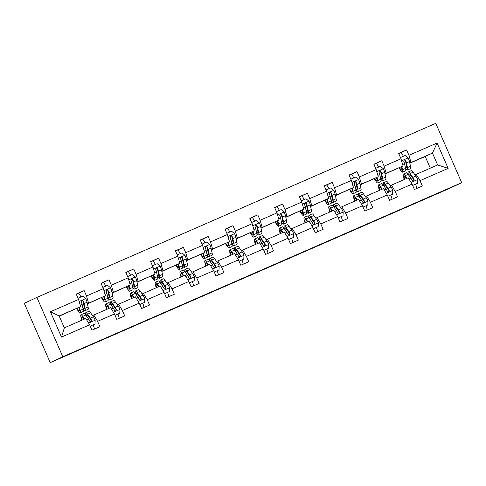 <?xml version="1.0" encoding="UTF-8"?>
<svg xmlns="http://www.w3.org/2000/svg" width="486" height="486" viewBox="0 0 486 486"><rect width="100%" height="100%" fill="white"/><g stroke="black" fill="none" stroke-linecap="round" stroke-linejoin="round"><path stroke-width="0.73" d="M232.964 282.621L209.946 292.785L232.964 282.621M302.699 252.234L280.252 262.112L302.681 252.198M62.803 356.748L50.222 362.641L449.119 188.586L461.7 182.693L62.803 356.748L36.881 297.414L435.778 123.359L461.7 182.693M256.973 272.148L231.719 283.289L256.973 272.148M261.468 270.18L281.254 261.553L261.468 270.18M414.977 174.893L437.649 164.961L448.153 168.369L420.013 180.646L422.358 186.017L414.412 189.485L412.061 184.115L395.209 191.466L397.554 196.842L389.608 200.311L387.263 194.935L370.411 202.291L372.756 207.662L364.804 211.131L362.459 205.76L345.607 213.111L347.952 218.481L340.006 221.95L337.655 216.58L320.803 223.931L323.154 229.307L315.201 232.776L312.856 227.399L296.004 234.756L298.349 240.127L290.397 243.595L288.052 238.225L271.2 245.576L273.545 250.952L265.599 254.415L263.254 249.045L246.396 256.401L248.747 261.772L240.795 265.241L238.45 259.87L221.598 267.221L223.943 272.591L215.997 276.06L213.646 270.69L196.794 278.041L199.145 283.417L191.192 286.886L188.847 281.509L171.995 288.866L174.34 294.237L166.388 297.705L164.043 292.335L147.191 299.686L149.536 305.056L141.59 308.525L139.239 303.155L122.387 310.511L124.738 315.882L116.786 319.351L114.441 313.98L97.589 321.331L99.934 326.701L91.982 330.17L89.637 324.8L61.497 337.077L50.429 311.739L78.568 299.461L76.223 294.091L84.169 290.622L86.52 295.992L103.372 288.641L101.021 283.265L108.973 279.802L111.318 285.173L128.17 277.816L125.825 272.446L133.772 268.977L136.123 274.347L152.975 266.996L150.63 261.626L158.576 258.157L160.921 263.527L177.773 256.177L175.428 250.8L183.38 247.331L185.725 252.708L202.577 245.351L200.232 239.981L208.178 236.512L210.529 241.882L227.381 234.531L225.03 229.161L232.982 225.692L235.327 231.063L252.179 223.706L249.834 218.335L257.787 214.867L260.132 220.237L276.984 212.886L274.639 207.516L282.585 204.047L284.936 209.417L301.788 202.067L299.437 196.69L307.389 193.221L309.734 198.598L326.586 191.241L324.241 185.871L332.187 182.402L334.538 187.772L351.39 180.421L349.045 175.051L356.991 171.582L359.336 176.953L376.188 169.596L373.843 164.225L381.796 160.757L384.14 166.133L400.993 158.776L398.648 153.406L406.594 149.937L408.945 155.307L437.084 143.03L448.153 168.369M416.186 174.322L420.013 180.646M384.991 173.848L403.058 165.926L385.027 174.024M403.058 165.926L400.993 158.776M386.2 173.277L384.14 166.133M390.173 185.713L408.24 177.791L412.061 184.115M391.388 185.142L395.209 191.466M360.187 184.668L378.254 176.746L360.223 184.844M378.254 176.746L376.188 169.596M361.402 184.097L359.336 176.953M365.369 196.532L383.436 188.611L387.263 194.935M366.584 195.967L370.411 202.291M335.383 195.487L353.45 187.566L335.425 195.67M353.45 187.566L351.39 180.421M336.598 194.922L334.538 187.772M340.571 207.358L358.638 199.436L362.459 205.76M341.786 206.787L345.607 213.111M310.584 206.313L328.651 198.391L310.621 206.489M328.651 198.391L326.586 191.241M311.799 205.742L309.734 198.598M315.766 218.178L333.833 210.256L337.655 216.58M316.981 217.613L320.803 223.931M285.78 217.133L303.847 209.211L285.817 217.309M303.847 209.211L301.788 202.067M286.995 216.568L284.936 209.417M290.968 229.003L309.029 221.081L312.856 227.399M292.177 228.432L296.004 234.756M260.982 227.958L279.043 220.037L261.018 228.134M279.043 220.037L276.984 212.886M262.191 227.387L260.132 220.237M266.164 239.823L284.231 231.901L288.052 238.225M267.379 239.252L271.2 245.576M236.178 238.778L254.245 230.856L236.214 238.954M254.245 230.856L252.179 223.706M237.393 238.207L235.327 231.063M241.36 250.642L259.427 242.721L263.254 249.045M242.575 250.077L246.396 256.401M211.374 249.597L229.441 241.676L211.416 249.78M229.441 241.676L227.381 234.531M212.589 249.032L210.529 241.882M216.562 261.468L234.629 253.546L238.45 259.87M217.771 260.897L221.598 267.221M186.575 260.423L204.642 252.501L186.612 260.599M204.642 252.501L202.577 245.351M187.784 259.852L185.725 252.708M191.757 272.288L209.824 264.366L213.646 270.69M192.972 271.723L196.794 278.041M161.771 271.243L179.838 263.321L161.808 271.419M179.838 263.321L177.773 256.177M162.986 270.678L160.921 263.527M166.953 283.113L185.02 275.191L188.847 281.509M168.168 282.542L171.995 288.866M136.967 282.068L155.034 274.147L137.009 282.245M155.034 274.147L152.975 266.996M138.182 281.497L136.123 274.347M142.155 293.933L160.222 286.011L164.043 292.335M143.37 293.362L147.191 299.686M112.169 292.888L130.236 284.966L112.205 293.064M130.236 284.966L128.17 277.816M113.384 292.317L111.318 285.173M117.351 304.752L135.418 296.831L139.239 303.155M118.566 304.187L122.387 310.511M87.365 303.707L105.432 295.786L87.407 303.884M105.432 295.786L103.372 288.641M88.58 303.143L86.52 295.992M92.553 315.578L110.614 307.656L114.441 313.98M93.762 315.007L97.589 321.331M50.429 311.739L59.164 315.973L80.627 306.611L59.249 316.167M80.627 306.611L78.568 299.461M50.222 362.641L24.3 303.307L36.881 297.414M437.649 164.961L432.467 153.09L409.789 163.023M430.31 168.162L425.214 156.486L432.467 153.09L437.084 143.03M59.164 315.973L64.352 327.843L85.815 318.476L89.637 324.8M425.214 156.486L409.832 163.199M64.352 327.843L61.497 337.077M411.004 162.458L408.945 155.307M76.314 294.303L84.169 290.622M101.118 283.478L108.973 279.802M125.917 272.658L133.772 268.977M150.721 261.839L158.576 258.157M175.519 251.013L183.38 247.331M200.323 240.193L208.178 236.512M225.127 229.368L232.982 225.692M249.925 218.548L257.787 214.867M274.73 207.729L282.585 204.047M299.528 196.903L307.389 193.221M324.332 186.083L332.187 182.402M349.136 175.258L356.991 171.582M373.934 164.438L381.796 160.757M398.739 153.619L406.594 149.937M238.632 280.155L245.272 277.275L238.632 280.155M269.596 266.662L260.375 270.714L269.596 266.662M78.92 307.413L79.206 308.744A11.111 1.47 66.4 0 1 79.206 310.754A11.111 1.47 66.4 0 1 77.019 308.3M79.418 307.176L80.117 310.414A13.389 1.768 66.4 0 1 80.111 312.838A13.389 1.768 66.4 0 1 76.654 308.47M78.027 298.222L82.79 296.144L85.779 298.659A4.635 0.614 66.4 0 1 87.049 302.249L88.069 306.945A13.389 1.768 66.4 0 1 88.063 309.369L85.044 310.688A13.389 1.768 -113.6 0 0 85.05 308.264L84.029 303.568A4.635 0.614 -113.6 0 0 83.258 301.186L82.808 300.67L81.885 300.646L81.35 302.025A4.635 0.614 66.4 0 1 82.122 304.4L83.142 309.096A13.389 1.768 66.4 0 1 83.136 311.52L80.111 312.838M80.937 296.952A6.385 0.844 -113.6 0 0 78.471 293.289A6.385 0.844 -113.6 0 0 78.465 293.295L76.29 294.243L78.465 293.295M83.07 308.768A13.389 1.768 -113.6 0 0 85.044 310.688M83.258 301.186L82.96 301.332A2.363 0.31 66.4 0 1 83.118 301.891L84.139 306.593A11.111 1.47 66.4 0 1 84.133 308.604A11.111 1.47 66.4 0 1 82.772 307.413M94.983 324.047L90.22 326.13L94.983 324.047L95.171 320.146A4.635 0.614 -113.6 0 0 93.403 316.787L90.669 312.893A13.389 1.768 -113.6 0 0 88.914 311.289L85.894 312.607A13.389 1.768 -113.6 0 0 85.961 315.359M93.142 324.855A6.385 0.844 66.4 0 1 94.339 329.144M84.582 319.016L82.717 316.362A13.389 1.768 -113.6 0 0 80.968 314.758A13.389 1.768 -113.6 0 0 81.806 320.225M84.072 319.235L83.331 318.172A11.111 1.47 -113.6 0 0 81.873 316.848A11.111 1.47 -113.6 0 0 82.17 320.067M80.968 314.758L83.987 313.44A13.389 1.768 66.4 0 1 85.736 315.043L88.47 318.938A4.635 0.614 66.4 0 1 89.691 321.106L91.113 321.629L91.635 321.076L91.599 320.274A4.635 0.614 -113.6 0 0 90.378 318.105L87.644 314.211A13.389 1.768 -113.6 0 0 85.894 312.607M86.751 316.483A11.111 1.47 66.4 0 1 86.806 314.697A11.111 1.47 66.4 0 1 88.258 316.022L90.991 319.922A2.363 0.31 66.4 0 1 91.295 320.414L91.599 320.274M103.718 296.588L104.01 297.918A11.111 1.47 66.4 0 1 104.004 299.935A11.111 1.47 66.4 0 1 101.817 297.481M104.217 296.357L104.921 299.595A13.389 1.768 66.4 0 1 104.915 302.019A13.389 1.768 66.4 0 1 101.459 297.651M102.825 287.402L107.594 285.318L110.583 287.834A4.635 0.614 66.4 0 1 111.847 291.424L112.874 296.126A13.389 1.768 66.4 0 1 112.861 298.55L109.842 299.868A13.389 1.768 -113.6 0 0 109.848 297.444L108.828 292.742A4.635 0.614 -113.6 0 0 108.062 290.367L107.613 289.85L106.689 289.82L106.155 291.199A4.635 0.614 66.4 0 1 106.92 293.574L107.941 298.276A13.389 1.768 66.4 0 1 107.935 300.7L104.915 302.019M105.741 286.126A6.385 0.844 -113.6 0 0 103.275 282.469A6.385 0.844 -113.6 0 0 103.269 282.469L101.088 283.423L103.269 282.469M107.874 297.948A13.389 1.768 -113.6 0 0 109.842 299.868M108.062 290.367L107.758 290.507A2.363 0.31 66.4 0 1 107.916 291.071L108.937 295.767A11.111 1.47 66.4 0 1 108.931 297.784A11.111 1.47 66.4 0 1 107.576 296.594M128.523 285.768L128.814 287.098A11.111 1.47 66.4 0 1 128.808 289.109A11.111 1.47 66.4 0 1 126.621 286.655M129.021 285.537L129.726 288.769A13.389 1.768 66.4 0 1 129.719 291.199A13.389 1.768 66.4 0 1 126.263 286.825M127.63 276.577L132.392 274.499L135.387 277.014A4.635 0.614 66.4 0 1 136.651 280.604L137.672 285.3A13.389 1.768 66.4 0 1 137.666 287.73L134.646 289.049A13.389 1.768 -113.6 0 0 134.652 286.619L133.632 281.923A4.635 0.614 -113.6 0 0 132.866 279.547L132.411 279.025L131.487 279L130.959 280.379A4.635 0.614 66.4 0 1 131.724 282.755L132.745 287.451A13.389 1.768 66.4 0 1 132.739 289.881L129.719 291.199M130.546 275.307A6.385 0.844 -113.6 0 0 128.073 271.65L125.892 272.597L128.073 271.65M132.672 287.123A13.389 1.768 -113.6 0 0 134.646 289.049M132.866 279.547L132.563 279.687A2.363 0.31 66.4 0 1 132.721 280.246L133.741 284.948A11.111 1.47 66.4 0 1 133.735 286.959A11.111 1.47 66.4 0 1 132.38 285.768M115.018 315.305L119.781 313.221L119.969 309.321A4.635 0.614 -113.6 0 0 118.201 305.967L115.468 302.067A13.389 1.768 -113.6 0 0 113.718 300.47L110.693 301.788A13.389 1.768 -113.6 0 0 110.759 304.534M117.94 314.035A6.385 0.844 66.4 0 1 119.137 318.324M109.38 308.191L107.521 305.536A13.389 1.768 -113.6 0 0 105.766 303.938A13.389 1.768 -113.6 0 0 106.61 309.406M108.876 308.416L108.129 307.352A11.111 1.47 -113.6 0 0 106.677 306.022A11.111 1.47 -113.6 0 0 106.975 309.242M115.024 315.311L119.781 313.221M105.766 303.938L108.785 302.62A13.389 1.768 66.4 0 1 110.541 304.218L113.274 308.118A4.635 0.614 66.4 0 1 114.489 310.281L114.982 310.785L115.917 310.803L116.397 309.448A4.635 0.614 -113.6 0 0 115.182 307.286L112.448 303.385A13.389 1.768 -113.6 0 0 110.693 301.788M111.555 305.664A11.111 1.47 66.4 0 1 111.604 303.872A11.111 1.47 66.4 0 1 113.062 305.202L115.796 309.096A2.363 0.31 66.4 0 1 116.099 309.594L116.397 309.448M144.585 302.401L139.822 304.485L144.585 302.401L144.773 298.501A4.635 0.614 -113.6 0 0 143.006 295.148L140.272 291.248A13.389 1.768 -113.6 0 0 138.516 289.65L135.497 290.968A13.389 1.768 -113.6 0 0 135.564 293.714M142.744 303.215A6.385 0.844 66.4 0 1 143.941 307.498M134.185 297.371L132.32 294.716A13.389 1.768 -113.6 0 0 130.57 293.119A13.389 1.768 -113.6 0 0 131.408 298.58M133.68 297.59L132.933 296.527A11.111 1.47 -113.6 0 0 131.481 295.202A11.111 1.47 -113.6 0 0 131.779 298.422M130.57 293.119L133.589 291.8A13.389 1.768 66.4 0 1 135.339 293.398L138.079 297.298A4.635 0.614 66.4 0 1 139.294 299.461L140.715 299.984L141.238 299.431L141.201 298.629A4.635 0.614 -113.6 0 0 139.986 296.466L137.252 292.566A13.389 1.768 -113.6 0 0 135.497 290.968M136.353 294.844A11.111 1.47 66.4 0 1 136.408 293.052A11.111 1.47 66.4 0 1 137.86 294.376L140.594 298.276A2.363 0.31 66.4 0 1 140.897 298.769L141.201 298.629M153.327 274.942L153.612 276.279A11.111 1.47 66.4 0 1 153.606 278.29A11.111 1.47 66.4 0 1 151.425 275.835M153.825 274.712L154.524 277.949A13.389 1.768 66.4 0 1 154.518 280.373A13.389 1.768 66.4 0 1 151.061 276.005M152.434 265.757L157.197 263.679L160.186 266.188A4.635 0.614 66.4 0 1 161.455 269.779L162.476 274.481A13.389 1.768 66.4 0 1 162.47 276.905L159.444 278.223A13.389 1.768 -113.6 0 0 159.457 275.799L158.43 271.097A4.635 0.614 -113.6 0 0 157.664 268.722L157.215 268.205L156.292 268.175L155.757 269.554A4.635 0.614 66.4 0 1 156.522 271.929L157.549 276.631A13.389 1.768 66.4 0 1 157.537 279.055L154.518 280.373M155.344 264.487A6.385 0.844 -113.6 0 0 152.877 260.824A6.385 0.844 -113.6 0 0 152.871 260.824L150.696 261.778L152.871 260.824M157.476 276.303A13.389 1.768 -113.6 0 0 159.444 278.223M157.664 268.722L157.367 268.867A2.363 0.31 66.4 0 1 157.525 269.426L158.545 274.128A11.111 1.47 66.4 0 1 158.539 276.139A11.111 1.47 66.4 0 1 157.178 274.948M169.389 291.582L164.626 293.666L169.389 291.582L169.578 287.682A4.635 0.614 -113.6 0 0 167.81 284.322L165.07 280.428A13.389 1.768 -113.6 0 0 163.32 278.824L160.301 280.143A13.389 1.768 -113.6 0 0 160.368 282.895M167.549 292.39A6.385 0.844 66.4 0 1 168.745 296.679M158.983 286.552L157.124 283.897A13.389 1.768 -113.6 0 0 155.368 282.293A13.389 1.768 -113.6 0 0 156.213 287.761M158.479 286.77L157.737 285.707A11.111 1.47 -113.6 0 0 156.279 284.377A11.111 1.47 -113.6 0 0 156.577 287.597M155.368 282.293L158.393 280.975A13.389 1.768 66.4 0 1 160.143 282.579L162.877 286.473A4.635 0.614 66.4 0 1 164.098 288.641L165.519 289.164L166.005 287.809A4.635 0.614 -113.6 0 0 164.784 285.64L162.051 281.746A13.389 1.768 -113.6 0 0 160.301 280.143M161.158 284.018A11.111 1.47 66.4 0 1 161.206 282.226A11.111 1.47 66.4 0 1 162.664 283.557L165.398 287.457A2.363 0.31 66.4 0 1 165.702 287.949L166.005 287.809M178.125 264.123L178.417 265.453A11.111 1.47 66.4 0 1 178.411 267.47A11.111 1.47 66.4 0 1 176.224 265.016M178.623 263.892L179.328 267.13A13.389 1.768 66.4 0 1 179.322 269.554A13.389 1.768 66.4 0 1 175.865 265.186M177.232 254.931L182.001 252.854L184.99 255.369A4.635 0.614 66.4 0 1 186.253 258.959L187.274 263.661A13.389 1.768 66.4 0 1 187.268 266.085L184.249 267.403A13.389 1.768 -113.6 0 0 184.255 264.979L183.234 260.277A4.635 0.614 -113.6 0 0 182.469 257.902L182.019 257.386L181.096 257.355L180.561 258.734A4.635 0.614 66.4 0 1 181.327 261.11L182.347 265.812A13.389 1.768 66.4 0 1 182.341 268.236L179.322 269.554M180.148 253.662A6.385 0.844 -113.6 0 0 177.676 250.004L175.495 250.958L177.676 250.004M182.274 265.484A13.389 1.768 -113.6 0 0 184.249 267.403M182.469 257.902L182.165 258.042A2.363 0.31 66.4 0 1 182.323 258.607L183.344 263.303A11.111 1.47 66.4 0 1 183.337 265.32A11.111 1.47 66.4 0 1 181.983 264.129M194.187 280.756L189.425 282.846L194.187 280.756L194.376 276.856A4.635 0.614 -113.6 0 0 192.608 273.503L189.874 269.602A13.389 1.768 -113.6 0 0 188.125 268.005L185.099 269.323A13.389 1.768 -113.6 0 0 185.166 272.069M192.347 281.57A6.385 0.844 66.4 0 1 193.543 285.859M183.787 275.726L181.922 273.071A13.389 1.768 -113.6 0 0 180.172 271.474A13.389 1.768 -113.6 0 0 181.011 276.941M183.283 275.951L182.536 274.888A11.111 1.47 -113.6 0 0 181.084 273.557A11.111 1.47 -113.6 0 0 181.381 276.777M180.172 271.474L183.192 270.155A13.389 1.768 66.4 0 1 184.947 271.753L187.681 275.653A4.635 0.614 66.4 0 1 188.896 277.816L189.388 278.32L190.324 278.338L190.804 276.984A4.635 0.614 -113.6 0 0 189.589 274.821L186.855 270.921A13.389 1.768 -113.6 0 0 185.099 269.323M185.956 273.199A11.111 1.47 66.4 0 1 186.01 271.407A11.111 1.47 66.4 0 1 187.468 272.737L190.202 276.631A2.363 0.31 66.4 0 1 190.506 277.123L190.804 276.984M202.929 253.303L203.221 254.634A11.111 1.47 66.4 0 1 203.215 256.644A11.111 1.47 66.4 0 1 201.028 254.19M203.427 253.066L204.132 256.304A13.389 1.768 66.4 0 1 204.12 258.728A13.389 1.768 66.4 0 1 200.669 254.36M202.036 244.112L206.799 242.034L209.788 244.549A4.635 0.614 66.4 0 1 211.058 248.139L212.078 252.835A13.389 1.768 66.4 0 1 212.072 255.259L209.053 256.578A13.389 1.768 -113.6 0 0 209.059 254.154L208.038 249.458A4.635 0.614 -113.6 0 0 207.267 247.082L206.817 246.56L205.894 246.536L205.359 247.915A4.635 0.614 66.4 0 1 206.131 250.29L207.151 254.986A13.389 1.768 66.4 0 1 207.145 257.41L204.12 258.728M204.952 242.842A6.385 0.844 -113.6 0 0 202.48 239.179A6.385 0.844 -113.6 0 0 202.48 239.185L200.299 240.133L202.48 239.185M207.079 254.658A13.389 1.768 -113.6 0 0 209.053 256.578M207.267 247.082L206.969 247.222A2.363 0.31 66.4 0 1 207.127 247.781L208.148 252.483A11.111 1.47 66.4 0 1 208.142 254.494A11.111 1.47 66.4 0 1 206.787 253.303M218.992 269.937L214.229 272.02L218.992 269.937L219.18 266.036A4.635 0.614 -113.6 0 0 217.412 262.677L214.678 258.783A13.389 1.768 -113.6 0 0 212.923 257.179L209.903 258.497A13.389 1.768 -113.6 0 0 209.97 261.249M217.151 270.751A6.385 0.844 66.4 0 1 218.348 275.033M208.591 264.906L206.726 262.252A13.389 1.768 -113.6 0 0 204.977 260.648A13.389 1.768 -113.6 0 0 205.815 266.115M208.087 265.125L207.34 264.062A11.111 1.47 -113.6 0 0 205.882 262.738A11.111 1.47 -113.6 0 0 206.185 265.957M204.977 260.648L207.996 259.33A13.389 1.768 66.4 0 1 209.745 260.933L212.485 264.827A4.635 0.614 66.4 0 1 213.7 266.996L215.122 267.519L215.644 266.966L215.608 266.164A4.635 0.614 -113.6 0 0 214.393 263.995L211.653 260.101A13.389 1.768 -113.6 0 0 209.903 258.497M210.76 262.379A11.111 1.47 66.4 0 1 210.815 260.587A11.111 1.47 66.4 0 1 212.267 261.911L215 265.812A2.363 0.31 66.4 0 1 215.304 266.304L215.608 266.164M227.734 242.478L228.019 243.808A11.111 1.47 66.4 0 1 228.013 245.825A11.111 1.47 66.4 0 1 225.832 243.371M228.226 242.247L228.93 245.485A13.389 1.768 66.4 0 1 228.924 247.909A13.389 1.768 66.4 0 1 225.468 243.541M226.84 233.292L231.603 231.208L234.592 233.723A4.635 0.614 66.4 0 1 235.862 237.314L236.882 242.016A13.389 1.768 66.4 0 1 236.876 244.44L233.851 245.758A13.389 1.768 -113.6 0 0 233.857 243.334L232.837 238.632A4.635 0.614 -113.6 0 0 232.071 236.257L231.622 235.74L230.698 235.71L230.164 237.089A4.635 0.614 66.4 0 1 230.929 239.464L231.95 244.166A13.389 1.768 66.4 0 1 231.944 246.59L228.924 247.909M229.75 232.016A6.385 0.844 -113.6 0 0 227.284 228.359A6.385 0.844 -113.6 0 0 227.278 228.359L225.097 229.313L227.284 228.359M231.883 243.838A13.389 1.768 -113.6 0 0 233.851 245.758M232.071 236.257L231.767 236.396A2.363 0.31 66.4 0 1 231.925 236.961L232.952 241.657A11.111 1.47 66.4 0 1 232.946 243.674A11.111 1.47 66.4 0 1 231.585 242.484M243.79 259.117L239.033 261.201L243.79 259.117L243.978 255.211A4.635 0.614 -113.6 0 0 242.21 251.857L239.477 247.963A13.389 1.768 -113.6 0 0 237.727 246.359L234.708 247.678A13.389 1.768 -113.6 0 0 234.768 250.424M241.955 259.925A6.385 0.844 66.4 0 1 243.152 264.214M233.389 254.081L231.53 251.426A13.389 1.768 -113.6 0 0 229.775 249.828A13.389 1.768 -113.6 0 0 230.619 255.296M232.885 254.306L232.138 253.242A11.111 1.47 -113.6 0 0 230.686 251.912A11.111 1.47 -113.6 0 0 230.984 255.132M229.775 249.828L232.8 248.51A13.389 1.768 66.4 0 1 234.55 250.114L237.283 254.008A4.635 0.614 66.4 0 1 238.498 256.171L239.926 256.699L240.406 255.338A4.635 0.614 -113.6 0 0 239.191 253.176L236.457 249.275A13.389 1.768 -113.6 0 0 234.708 247.678M235.564 251.554A11.111 1.47 66.4 0 1 235.613 249.761A11.111 1.47 66.4 0 1 237.071 251.092L239.805 254.986A2.363 0.31 66.4 0 1 240.108 255.484L240.406 255.338M252.532 231.658L252.823 232.988A11.111 1.47 66.4 0 1 252.817 234.999A11.111 1.47 66.4 0 1 250.63 232.551M253.03 231.427L253.735 234.659A13.389 1.768 66.4 0 1 253.728 237.089A13.389 1.768 66.4 0 1 250.272 232.715M251.639 222.466L256.401 220.389L259.396 222.904A4.635 0.614 66.4 0 1 260.66 226.494L261.681 231.19A13.389 1.768 66.4 0 1 261.675 233.62L258.655 234.938A13.389 1.768 -113.6 0 0 258.661 232.508L257.641 227.813A4.635 0.614 -113.6 0 0 256.875 225.437L256.42 224.915L255.496 224.89L254.968 226.269A4.635 0.614 66.4 0 1 255.733 228.645L256.754 233.341A13.389 1.768 66.4 0 1 256.748 235.771L253.728 237.089M254.555 221.197A6.385 0.844 -113.6 0 0 252.082 217.54L249.901 218.487L252.082 217.54M256.681 233.019A13.389 1.768 -113.6 0 0 258.655 234.938M256.875 225.437L256.572 225.577A2.363 0.31 66.4 0 1 256.73 226.136L257.75 230.838A11.111 1.47 66.4 0 1 257.744 232.849A11.111 1.47 66.4 0 1 256.389 231.658M268.594 248.291L263.831 250.381L268.594 248.291L268.782 244.391A4.635 0.614 -113.6 0 0 267.014 241.038L264.281 237.138A13.389 1.768 -113.6 0 0 262.525 235.54L259.506 236.858A13.389 1.768 -113.6 0 0 259.573 239.604M266.753 249.105A6.385 0.844 66.4 0 1 267.95 253.388M258.194 243.261L256.329 240.606A13.389 1.768 -113.6 0 0 254.579 239.009A13.389 1.768 -113.6 0 0 255.417 244.47M257.689 243.48L256.942 242.423A11.111 1.47 -113.6 0 0 255.49 241.092A11.111 1.47 -113.6 0 0 255.788 244.312M254.579 239.009L257.598 237.69A13.389 1.768 66.4 0 1 259.354 239.288L262.088 243.188A4.635 0.614 66.4 0 1 263.303 245.351L264.724 245.873L265.247 245.321L265.21 244.519A4.635 0.614 -113.6 0 0 263.995 242.356L261.261 238.456A13.389 1.768 -113.6 0 0 259.506 236.858M260.362 240.734A11.111 1.47 66.4 0 1 260.417 238.942A11.111 1.47 66.4 0 1 261.869 240.272L264.609 244.166A2.363 0.31 66.4 0 1 264.906 244.658L265.21 244.519M277.336 220.838L277.621 222.169A11.111 1.47 66.4 0 1 277.615 224.18A11.111 1.47 66.4 0 1 275.434 221.725M277.834 220.601L278.533 223.839A13.389 1.768 66.4 0 1 278.527 226.263A13.389 1.768 66.4 0 1 275.07 221.895M276.443 211.647L281.206 209.569L284.195 212.078A4.635 0.614 66.4 0 1 285.464 215.669L286.485 220.371A13.389 1.768 66.4 0 1 286.479 222.795L283.46 224.113A13.389 1.768 -113.6 0 0 283.466 221.689L282.445 216.987A4.635 0.614 -113.6 0 0 281.673 214.612L281.224 214.095L280.3 214.065L279.766 215.444A4.635 0.614 66.4 0 1 280.537 217.819L281.558 222.521A13.389 1.768 66.4 0 1 281.546 224.945L278.527 226.263M279.353 210.377A6.385 0.844 -113.6 0 0 276.886 206.714A6.385 0.844 -113.6 0 0 276.88 206.714L274.705 207.668L276.886 206.714M281.485 222.193A13.389 1.768 -113.6 0 0 283.46 224.113M281.673 214.612L281.376 214.757A2.363 0.31 66.4 0 1 281.534 215.316L282.554 220.018A11.111 1.47 66.4 0 1 282.548 222.029A11.111 1.47 66.4 0 1 281.187 220.838M288.629 239.549L293.398 237.472L293.587 233.572A4.635 0.614 -113.6 0 0 291.819 230.212L289.085 226.318A13.389 1.768 -113.6 0 0 287.329 224.714L284.31 226.033A13.389 1.768 -113.6 0 0 284.377 228.785M291.557 238.28A6.385 0.844 66.4 0 1 292.754 242.569M282.998 232.442L281.133 229.787A13.389 1.768 -113.6 0 0 279.383 228.183A13.389 1.768 -113.6 0 0 280.222 233.651M282.488 232.66L281.746 231.597A11.111 1.47 -113.6 0 0 280.288 230.267A11.111 1.47 -113.6 0 0 280.586 233.493M288.635 239.555L293.398 237.472M279.383 228.183L282.402 226.865A13.389 1.768 66.4 0 1 284.152 228.469L286.886 232.363A4.635 0.614 66.4 0 1 288.107 234.531L289.528 235.054L290.014 233.699A4.635 0.614 -113.6 0 0 288.793 231.53L286.06 227.636A13.389 1.768 -113.6 0 0 284.31 226.033M285.167 229.908A11.111 1.47 66.4 0 1 285.221 228.116A11.111 1.47 66.4 0 1 286.673 229.447L289.407 233.347A2.363 0.31 66.4 0 1 289.711 233.839L290.014 233.699M302.134 210.013L302.426 211.343A11.111 1.47 66.4 0 1 302.42 213.36A11.111 1.47 66.4 0 1 300.233 210.906M302.632 209.782L303.337 213.02A13.389 1.768 66.4 0 1 303.331 215.444A13.389 1.768 66.4 0 1 299.874 211.076M301.241 200.821L306.01 198.744L308.999 201.259A4.635 0.614 66.4 0 1 310.262 204.849L311.289 209.551A13.389 1.768 66.4 0 1 311.277 211.975L308.258 213.293A13.389 1.768 -113.6 0 0 308.264 210.869L307.243 206.167A4.635 0.614 -113.6 0 0 306.478 203.792L306.028 203.276L305.105 203.245L304.57 204.624A4.635 0.614 66.4 0 1 305.336 207L306.356 211.702A13.389 1.768 66.4 0 1 306.35 214.126L303.331 215.444M304.157 199.552A6.385 0.844 -113.6 0 0 301.691 195.894A6.385 0.844 -113.6 0 0 301.685 195.894L299.504 196.848L301.685 195.894M306.289 211.374A13.389 1.768 -113.6 0 0 308.258 213.293M306.478 203.792L306.174 203.932A2.363 0.31 66.4 0 1 306.332 204.497L307.352 209.193A11.111 1.47 66.4 0 1 307.346 211.21A11.111 1.47 66.4 0 1 305.992 210.019M318.196 226.646L313.44 228.736L318.196 226.646L318.385 222.746A4.635 0.614 -113.6 0 0 316.617 219.393L313.883 215.492A13.389 1.768 -113.6 0 0 312.133 213.895L309.108 215.213A13.389 1.768 -113.6 0 0 309.175 217.959M316.356 227.46A6.385 0.844 66.4 0 1 317.552 231.749M307.796 221.616L305.937 218.961A13.389 1.768 -113.6 0 0 304.181 217.364A13.389 1.768 -113.6 0 0 305.026 222.831M307.292 221.841L306.545 220.778A11.111 1.47 -113.6 0 0 305.093 219.447A11.111 1.47 -113.6 0 0 305.39 222.667M304.181 217.364L307.201 216.045A13.389 1.768 66.4 0 1 308.956 217.643L311.69 221.543A4.635 0.614 66.4 0 1 312.905 223.706L313.397 224.21L314.333 224.228L314.813 222.874A4.635 0.614 -113.6 0 0 313.598 220.711L310.864 216.811A13.389 1.768 -113.6 0 0 309.108 215.213M309.971 219.089A11.111 1.47 66.4 0 1 310.019 217.297A11.111 1.47 66.4 0 1 311.477 218.627L314.211 222.521A2.363 0.31 66.4 0 1 314.515 223.013L314.813 222.874M326.938 199.193L327.23 200.524A11.111 1.47 66.4 0 1 327.224 202.534A11.111 1.47 66.4 0 1 325.037 200.08M327.436 198.956L328.141 202.194A13.389 1.768 66.4 0 1 328.129 204.618A13.389 1.768 66.4 0 1 324.678 200.25M326.045 190.002L330.808 187.924L333.803 190.439A4.635 0.614 66.4 0 1 335.067 194.029L336.087 198.725A13.389 1.768 66.4 0 1 336.081 201.155L333.062 202.468A13.389 1.768 -113.6 0 0 333.068 200.044L332.047 195.348A4.635 0.614 -113.6 0 0 331.282 192.972L330.826 192.45L329.903 192.426L329.374 193.805A4.635 0.614 66.4 0 1 330.14 196.18L331.16 200.876A13.389 1.768 66.4 0 1 331.154 203.306L328.129 204.618M328.961 188.732A6.385 0.844 -113.6 0 0 326.489 185.075L324.308 186.023L326.489 185.075M331.088 200.548A13.389 1.768 -113.6 0 0 333.062 202.468M331.282 192.972L330.978 193.112A2.363 0.31 66.4 0 1 331.136 193.671L332.157 198.373A11.111 1.47 66.4 0 1 332.151 200.384A11.111 1.47 66.4 0 1 330.796 199.193M343.001 215.827L338.238 217.91L343.001 215.827L343.189 211.926A4.635 0.614 -113.6 0 0 341.421 208.573L338.687 204.673A13.389 1.768 -113.6 0 0 336.932 203.069L333.912 204.387A13.389 1.768 -113.6 0 0 333.979 207.139M341.16 216.641A6.385 0.844 66.4 0 1 342.357 220.923M332.6 210.796L330.735 208.142A13.389 1.768 -113.6 0 0 328.986 206.538A13.389 1.768 -113.6 0 0 329.824 212.005M332.096 211.015L331.349 209.952A11.111 1.47 -113.6 0 0 329.897 208.628A11.111 1.47 -113.6 0 0 330.194 211.847M328.986 206.538L332.005 205.22A13.389 1.768 66.4 0 1 333.754 206.823L336.494 210.717A4.635 0.614 66.4 0 1 337.709 212.886L339.131 213.409L339.653 212.856L339.617 212.054A4.635 0.614 -113.6 0 0 338.402 209.885L335.668 205.991A13.389 1.768 -113.6 0 0 333.912 204.387M334.769 208.269A11.111 1.47 66.4 0 1 334.824 206.477A11.111 1.47 66.4 0 1 336.276 207.801L339.009 211.702A2.363 0.31 66.4 0 1 339.313 212.194L339.617 212.054M351.743 188.368L352.028 189.704A11.111 1.47 66.4 0 1 352.022 191.715A11.111 1.47 66.4 0 1 349.841 189.261M352.235 188.137L352.939 191.375A13.389 1.768 66.4 0 1 352.933 193.799A13.389 1.768 66.4 0 1 349.477 189.431M350.849 179.182L355.612 177.104L358.601 179.613A4.635 0.614 66.4 0 1 359.871 183.204L360.891 187.906A13.389 1.768 66.4 0 1 360.885 190.33L357.86 191.648A13.389 1.768 -113.6 0 0 357.872 189.224L356.846 184.522A4.635 0.614 -113.6 0 0 356.08 182.147L355.63 181.63L354.707 181.6L354.173 182.979A4.635 0.614 66.4 0 1 354.938 185.354L355.965 190.056A13.389 1.768 66.4 0 1 355.952 192.48L352.933 193.799M353.759 177.906A6.385 0.844 -113.6 0 0 351.293 174.249A6.385 0.844 -113.6 0 0 351.287 174.249L349.112 175.203L351.287 174.249M355.892 189.728A13.389 1.768 -113.6 0 0 357.86 191.648M356.08 182.147L355.782 182.286A2.363 0.31 66.4 0 1 355.934 182.851L356.961 187.553A11.111 1.47 66.4 0 1 356.955 189.564A11.111 1.47 66.4 0 1 355.594 188.374M367.805 205.007L363.042 207.091L367.805 205.007L367.993 201.101A4.635 0.614 -113.6 0 0 366.225 197.747L363.485 193.853A13.389 1.768 -113.6 0 0 361.736 192.249L358.717 193.568A13.389 1.768 -113.6 0 0 358.783 196.32M365.964 205.815A6.385 0.844 66.4 0 1 367.161 210.104M357.398 199.971L355.539 197.322A13.389 1.768 -113.6 0 0 353.784 195.718A13.389 1.768 -113.6 0 0 354.628 201.186M356.894 200.196L356.153 199.132A11.111 1.47 -113.6 0 0 354.695 197.802A11.111 1.47 -113.6 0 0 354.993 201.022M353.784 195.718L356.809 194.4A13.389 1.768 66.4 0 1 358.559 196.004L361.292 199.898A4.635 0.614 66.4 0 1 362.513 202.061L363.935 202.589L364.421 201.228A4.635 0.614 -113.6 0 0 363.2 199.066L360.466 195.172A13.389 1.768 -113.6 0 0 358.717 193.568M359.573 197.444A11.111 1.47 66.4 0 1 359.622 195.651A11.111 1.47 66.4 0 1 361.08 196.982L363.814 200.882A2.363 0.31 66.4 0 1 364.117 201.374L364.421 201.228M376.541 177.548L376.832 178.878A11.111 1.47 66.4 0 1 376.826 180.889A11.111 1.47 66.4 0 1 374.639 178.441M377.039 177.317L377.743 180.555A13.389 1.768 66.4 0 1 377.737 182.979A13.389 1.768 66.4 0 1 374.281 178.605M375.648 168.356L380.41 166.279L383.405 168.794A4.635 0.614 66.4 0 1 384.669 172.384L385.69 177.086A13.389 1.768 66.4 0 1 385.684 179.51L382.664 180.828A13.389 1.768 -113.6 0 0 382.67 178.405L381.65 173.702A4.635 0.614 -113.6 0 0 380.884 171.327L380.429 170.811L379.511 170.78L378.977 172.159A4.635 0.614 66.4 0 1 379.742 174.535L380.763 179.237A13.389 1.768 66.4 0 1 380.757 181.661L377.737 182.979M378.564 167.087A6.385 0.844 -113.6 0 0 376.091 163.43L373.91 164.377L376.091 163.43M380.69 178.909A13.389 1.768 -113.6 0 0 382.664 180.828M380.884 171.327L380.581 171.467A2.363 0.31 66.4 0 1 380.738 172.026L381.759 176.728A11.111 1.47 66.4 0 1 381.753 178.739A11.111 1.47 66.4 0 1 380.398 177.548M387.84 196.259L392.603 194.181L392.791 190.281A4.635 0.614 -113.6 0 0 391.023 186.928L388.29 183.028A13.389 1.768 -113.6 0 0 386.54 181.43L383.515 182.748A13.389 1.768 -113.6 0 0 383.582 185.494M390.762 194.995A6.385 0.844 66.4 0 1 391.959 199.284M382.203 189.151L380.338 186.496A13.389 1.768 -113.6 0 0 378.588 184.899A13.389 1.768 -113.6 0 0 379.426 190.36M381.698 189.37L380.951 188.313A11.111 1.47 -113.6 0 0 379.499 186.982A11.111 1.47 -113.6 0 0 379.797 190.202M387.84 196.271L392.603 194.181M378.588 184.899L381.607 183.58A13.389 1.768 66.4 0 1 383.363 185.178L386.097 189.078A4.635 0.614 66.4 0 1 387.312 191.241L388.739 191.763L389.219 190.409A4.635 0.614 -113.6 0 0 388.004 188.246L385.27 184.346A13.389 1.768 -113.6 0 0 383.515 182.748M384.371 186.624A11.111 1.47 66.4 0 1 384.426 184.832A11.111 1.47 66.4 0 1 385.884 186.162L388.618 190.056A2.363 0.31 66.4 0 1 388.922 190.548L389.219 190.409M401.345 166.728L401.636 168.059A11.111 1.47 66.4 0 1 401.63 170.07A11.111 1.47 66.4 0 1 399.443 167.615M401.843 166.491L402.548 169.729A13.389 1.768 66.4 0 1 402.536 172.153A13.389 1.768 66.4 0 1 399.085 167.785M400.452 157.537L405.215 155.459L408.204 157.968A4.635 0.614 66.4 0 1 409.473 161.565L410.494 166.261A13.389 1.768 66.4 0 1 410.488 168.685L407.468 170.003A13.389 1.768 -113.6 0 0 407.475 167.579L406.454 162.877A4.635 0.614 -113.6 0 0 405.682 160.501L405.233 159.985L404.309 159.961L403.775 161.334A4.635 0.614 66.4 0 1 404.546 163.709L405.567 168.411A13.389 1.768 66.4 0 1 405.561 170.835L402.536 172.153M403.368 156.267A6.385 0.844 -113.6 0 0 400.895 152.604A6.385 0.844 -113.6 0 0 400.895 152.61L398.714 153.558L400.895 152.61M405.494 168.083A13.389 1.768 -113.6 0 0 407.468 170.003M405.682 160.501L405.385 160.647A2.363 0.31 66.4 0 1 405.543 161.206L406.563 165.908A11.111 1.47 66.4 0 1 406.557 167.919A11.111 1.47 66.4 0 1 405.203 166.728M417.407 183.362L412.644 185.445L417.407 183.362L417.596 179.462A4.635 0.614 -113.6 0 0 415.828 176.102L413.094 172.208A13.389 1.768 -113.6 0 0 411.338 170.604L408.319 171.923A13.389 1.768 -113.6 0 0 408.386 174.674M415.566 184.17A6.385 0.844 66.4 0 1 416.763 188.459M407.007 178.332L405.142 175.677A13.389 1.768 -113.6 0 0 403.392 174.073A13.389 1.768 -113.6 0 0 404.231 179.541M406.503 178.55L405.755 177.487A11.111 1.47 -113.6 0 0 404.297 176.157A11.111 1.47 -113.6 0 0 404.601 179.383M403.392 174.073L406.411 172.755A13.389 1.768 66.4 0 1 408.161 174.359L410.895 178.253A4.635 0.614 66.4 0 1 412.116 180.421L413.537 180.944L414.06 180.391L414.023 179.589A4.635 0.614 -113.6 0 0 412.808 177.42L410.069 173.526A13.389 1.768 -113.6 0 0 408.319 171.923M409.176 175.798A11.111 1.47 66.4 0 1 409.23 174.006A11.111 1.47 66.4 0 1 410.682 175.337L413.416 179.237A2.363 0.31 66.4 0 1 413.72 179.729L414.023 179.589M85.706 298.592L79.145 301.46M83.142 309.096L80.117 310.414M81.539 300.907L82.067 300.676M88.069 306.945L85.05 308.264M82.122 304.4L80.233 305.22M87.049 302.249L84.029 303.568M88.61 323.105L95.165 320.244M87.644 314.211L90.669 312.893M82.717 316.362L85.736 315.043M90.378 318.105L93.403 316.787M86.593 319.764L88.47 318.938M110.51 287.773L103.943 290.634M107.941 298.276L104.921 299.595M106.337 290.087L106.871 289.856M112.874 296.126L109.848 297.444M106.92 293.574L105.031 294.401M111.847 291.424L108.828 292.742M135.308 276.947L128.747 279.815M132.745 287.451L129.726 288.769M131.141 279.268L131.67 279.031M137.672 285.3L134.652 286.619M131.724 282.755L129.835 283.581M136.651 280.604L133.632 281.923M113.414 312.279L119.969 309.418M112.448 303.385L115.468 302.067M107.521 305.536L110.541 304.218M115.182 307.286L118.201 305.967M111.391 308.938L113.274 308.118M138.212 301.46L144.767 298.598M137.252 292.566L140.272 291.248M132.32 294.716L135.339 293.398M139.986 296.466L143.006 295.148M136.195 298.118L138.079 297.298M160.113 266.128L153.552 268.989M157.549 276.631L154.524 277.949M155.939 268.442L156.474 268.211M162.476 274.481L159.457 275.799M156.522 271.929L154.633 272.755M161.455 269.779L158.43 271.097M163.017 290.634L169.571 287.779M162.051 281.746L165.07 280.428M157.124 283.897L160.143 282.579M164.784 285.64L167.81 284.322M161 287.293L162.877 286.473M184.917 255.308L178.35 258.169M182.347 265.812L179.328 267.13M180.743 257.623L181.278 257.392M187.274 263.661L184.255 264.979M181.327 261.11L179.437 261.936M186.253 258.959L183.234 260.277M187.821 279.815L194.37 276.953M186.855 270.921L189.874 269.602M181.922 273.071L184.947 271.753M189.589 274.821L192.608 273.503M185.798 276.473L187.681 275.653M209.715 244.482L203.154 247.35M207.151 254.986L204.132 256.304M205.548 246.797L206.076 246.566M212.078 252.835L209.059 254.154M206.131 250.29L204.242 251.11M211.058 248.139L208.038 249.458M212.619 268.995L219.174 266.134M211.653 260.101L214.678 258.783M206.726 262.252L209.745 260.933M214.393 263.995L217.412 262.677M210.602 265.654L212.485 264.827M234.519 233.663L227.952 236.524M231.95 244.166L228.93 245.485M230.346 235.977L230.88 235.746M236.882 242.016L233.857 243.334M230.929 239.464L229.04 240.291M235.862 237.314L232.837 238.632M237.423 258.169L243.978 255.308M236.457 249.275L239.477 247.963M231.53 251.426L234.55 250.114M239.191 253.176L242.21 251.857M235.4 254.828L237.283 254.008M259.317 222.837L252.756 225.704M256.754 233.341L253.735 234.659M255.15 225.158L255.685 224.921M261.681 231.19L258.661 232.508M255.733 228.645L253.844 229.471M260.66 226.494L257.641 227.813M262.227 247.35L268.776 244.488M261.261 238.456L264.281 237.138M256.329 240.606L259.354 239.288M263.995 242.356L267.014 241.038M260.204 244.008L262.088 243.188M284.122 212.018L277.561 214.879M281.558 222.521L278.533 223.839M279.954 214.332L280.483 214.101M286.485 220.371L283.466 221.689M280.537 217.819L278.642 218.645M285.464 215.669L282.445 216.987M287.026 236.524L293.58 233.669M286.06 227.636L289.085 226.318M281.133 229.787L284.152 228.469M288.793 231.53L291.819 230.212M285.009 233.183L286.886 232.363M308.926 201.198L302.359 204.059M306.356 211.702L303.337 213.02M304.752 203.513L305.287 203.282M311.289 209.551L308.264 210.869M305.336 207L303.446 207.826M310.262 204.849L307.243 206.167M311.83 225.704L318.385 222.843M310.864 216.811L313.883 215.492M305.937 218.961L308.956 217.643M313.598 220.711L316.617 219.393M309.807 222.363L311.69 221.543M333.724 190.372L327.163 193.24M331.16 200.876L328.141 202.194M329.557 192.693L330.085 192.456M336.087 198.725L333.068 200.044M330.14 196.18L328.25 197M335.067 194.029L332.047 195.348M336.628 214.885L343.183 212.024M335.668 205.991L338.687 204.673M330.735 208.142L333.754 206.823M338.402 209.885L341.421 208.573M334.611 211.544L336.494 210.717M358.528 179.553L351.967 182.414M355.965 190.056L352.939 191.375M354.355 181.867L354.889 181.636M360.891 187.906L357.872 189.224M354.938 185.354L353.049 186.181M359.871 183.204L356.846 184.522M361.432 204.059L367.987 201.204M360.466 195.172L363.485 193.853M355.539 197.322L358.559 196.004M363.2 199.066L366.225 197.747M359.415 200.718L361.292 199.898M383.333 168.733L376.765 171.594M380.763 179.237L377.743 180.555M379.159 171.048L379.694 170.817M385.69 177.086L382.67 178.405M379.742 174.535L377.853 175.361M384.669 172.384L381.65 173.702M386.236 193.24L392.785 190.378M385.27 184.346L388.29 183.028M380.338 186.496L383.363 185.178M388.004 188.246L391.023 186.928M384.213 189.898L386.097 189.078M408.131 157.907L401.57 160.775M405.567 168.411L402.548 169.729M403.963 160.222L404.492 159.991M410.494 166.261L407.475 167.579M404.546 163.709L402.657 164.535M409.473 161.565L406.454 162.877M411.035 182.414L417.589 179.559M410.069 173.526L413.094 172.208M405.142 175.677L408.161 174.359M412.808 177.42L415.828 176.102M409.018 179.073L410.895 178.253"/></g></svg>
